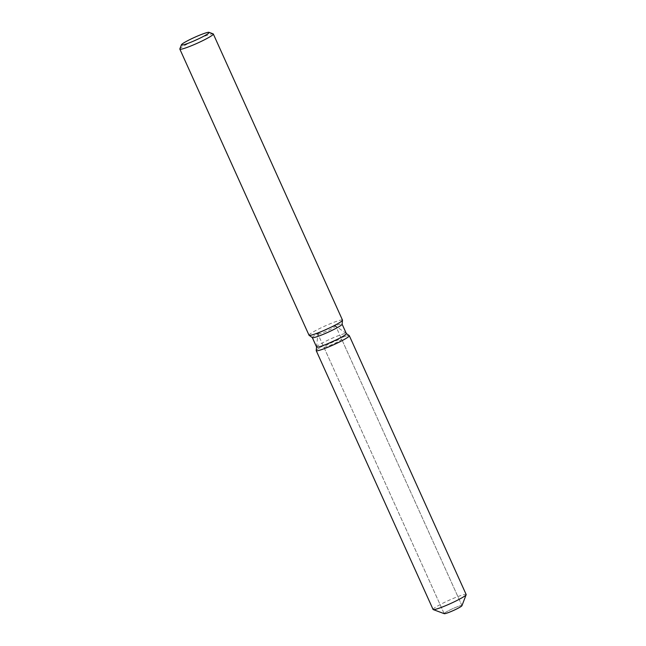 <?xml version="1.0" encoding="UTF-8"?>
<svg xmlns="http://www.w3.org/2000/svg" width="646" height="646" viewBox="0 0 646 646"><rect width="100%" height="100%" fill="white"/><g stroke="black" fill="none" stroke-linecap="round" stroke-linejoin="round"><path stroke-width="0.48" stroke-dasharray="3.23 2.42" d="M341.169 339.077A9.755 0.969 155.7 0 1 341.653 339.158A9.755 0.969 155.7 0 1 334.45 343.47A9.755 0.969 155.7 0 1 324.357 347.273A9.755 0.969 155.7 0 1 323.872 347.193A9.755 0.969 155.7 0 1 331.075 342.889A9.755 0.969 155.7 0 1 341.169 339.077M444.246 613.684A9.755 0.969 155.7 0 1 444.165 613.619A9.755 0.969 155.7 0 1 451.368 609.307A9.755 0.969 155.7 0 1 461.462 605.504A9.755 0.969 155.7 0 1 461.947 605.585A9.755 0.969 155.7 0 1 461.947 605.69M316.588 347.047A16.336 1.623 155.7 0 1 316.572 346.95A16.336 1.623 155.7 0 1 329.072 339.643A16.336 1.623 155.7 0 1 345.545 333.465A16.336 1.623 155.7 0 1 346.296 333.53A16.336 1.623 155.7 0 1 346.361 333.602M348.396 335.549A18.153 1.801 155.7 0 1 349.236 335.621A18.153 1.801 155.7 0 0 348.396 335.549A18.153 1.801 155.7 0 0 330.098 342.412A18.153 1.801 155.7 0 0 316.201 350.536A18.153 1.801 155.7 0 1 330.098 342.412A18.153 1.801 155.7 0 1 348.396 335.549M312.373 337.648A16.336 1.623 155.7 0 1 312.309 337.567A16.336 1.623 155.7 0 1 324.373 330.364A16.336 1.623 155.7 0 1 341.266 323.985A16.336 1.623 155.7 0 1 342.081 324.122A16.336 1.623 155.7 0 1 342.097 324.219M309.022 335.226A18.363 1.825 155.7 0 1 322.588 327.118A18.363 1.825 155.7 0 1 341.572 319.956A18.363 1.825 155.7 0 1 342.493 320.109M179.846 48.902A18.363 1.825 155.7 0 1 194.228 40.617A18.363 1.825 155.7 0 1 212.381 33.834A18.363 1.825 155.7 0 1 213.148 33.867M335.209 325.891A9.755 0.969 155.7 0 1 335.662 325.931A9.755 0.969 155.7 0 1 335.702 325.98A9.755 0.969 155.7 0 1 328.499 330.284A9.755 0.969 155.7 0 1 318.405 334.095A9.755 0.969 155.7 0 1 317.913 334.006A9.755 0.969 155.7 0 1 317.905 333.95A9.755 0.969 155.7 0 1 325.374 329.581A9.755 0.969 155.7 0 1 335.209 325.891M323.872 347.193L444.165 613.619A9.755 0.969 155.7 0 1 451.368 609.307A9.755 0.969 155.7 0 1 461.462 605.504A9.755 0.969 155.7 0 1 461.947 605.585L341.653 339.158M433.078 609.461A18.153 1.801 155.7 0 1 446.483 601.45A18.153 1.801 155.7 0 1 465.249 594.36A18.153 1.801 155.7 0 1 466.162 594.522M346.296 333.53L335.662 325.931M316.572 346.95L317.905 333.95M444.165 613.619L317.913 334.006M461.947 605.585L335.702 325.98"/><path stroke-width="0.97" d="M461.947 605.585A9.755 0.969 155.7 0 1 454.744 609.889A9.755 0.969 155.7 0 1 444.65 613.7A9.755 0.969 155.7 0 1 444.165 613.619M342.105 324.171L346.361 333.602A16.336 1.623 155.7 0 1 334.297 340.813A16.336 1.623 155.7 0 1 317.404 347.193A16.336 1.623 155.7 0 1 316.588 347.047L312.325 337.616M349.236 335.621A18.153 1.801 155.7 0 1 336.364 343.494A18.153 1.801 155.7 0 1 317.129 350.802A18.153 1.801 155.7 0 1 316.201 350.536A18.153 1.801 155.7 0 0 316.217 350.649A18.153 1.801 155.7 0 0 317.129 350.802A18.153 1.801 155.7 0 0 335.896 343.72A18.153 1.801 155.7 0 0 349.308 335.71A18.153 1.801 155.7 0 0 349.236 335.621L346.345 333.562L349.236 335.621M209.013 32.324L213.148 33.867A18.363 1.825 155.7 0 1 213.309 33.988L342.493 320.109A18.363 1.825 155.7 0 1 342.509 320.222L342.097 324.219A16.336 1.623 155.7 0 1 329.597 331.535A16.336 1.623 155.7 0 1 313.124 337.713A16.336 1.623 155.7 0 1 312.373 337.648L309.095 335.306A18.363 1.825 155.7 0 1 309.022 335.226L179.838 49.104A18.363 1.825 155.7 0 1 179.846 48.902L181.421 44.784A15.213 1.51 155.7 0 1 193.34 37.92A15.213 1.51 155.7 0 1 208.383 32.3A15.213 1.51 155.7 0 1 209.013 32.324A15.213 1.51 155.7 0 1 198.588 38.825A15.213 1.51 155.7 0 1 182.18 45.083A15.213 1.51 155.7 0 1 181.421 44.784M342.509 320.222A18.363 1.825 155.7 0 1 328.459 328.434A18.363 1.825 155.7 0 1 309.943 335.379A18.363 1.825 155.7 0 1 309.095 335.306M213.309 33.988A18.363 1.825 155.7 0 1 199.743 42.095A18.363 1.825 155.7 0 1 180.759 49.258A18.363 1.825 155.7 0 1 179.838 49.104M349.308 335.71L466.162 594.522A18.153 1.801 155.7 0 1 466.154 594.724L461.947 605.69A9.755 0.969 155.7 0 1 454.308 610.099A9.755 0.969 155.7 0 1 444.65 613.7A9.755 0.969 155.7 0 1 444.246 613.684L433.232 609.582A18.153 1.801 155.7 0 1 433.078 609.461L316.217 350.649M466.154 594.724A18.153 1.801 155.7 0 1 451.942 602.912A18.153 1.801 155.7 0 1 433.991 609.614A18.153 1.801 155.7 0 1 433.232 609.582M316.564 347.007L316.201 350.536L316.564 347.007"/></g></svg>
